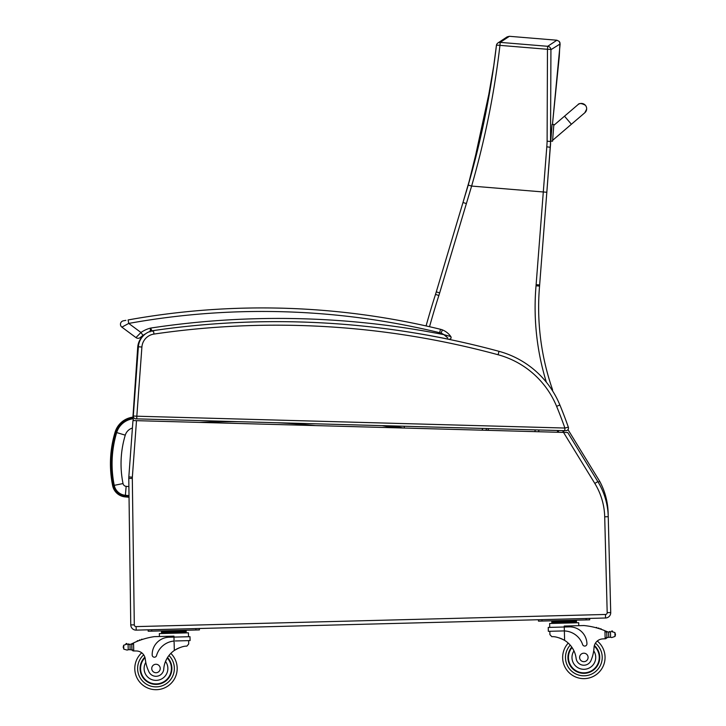 <?xml version="1.0" encoding="UTF-8"?>
<svg xmlns="http://www.w3.org/2000/svg" width="726" height="726" viewBox="0 0 726 726"><rect width="100%" height="100%" fill="white"/><g stroke="black" fill="none" stroke-linecap="round" stroke-linejoin="round"><path stroke-width="1.09" d="M550.589 143.657L550.453 145.282A140.898 140.898 0 0 1 550.589 143.657M560.127 43.95L559.265 41.418L556.896 40.22L547.713 46.301A3.53 3.503 52.7 0 1 550.934 49.695L560.127 43.95L552.459 124.4L559.274 56.537L559.946 42.598L559.265 41.418L556.896 40.22L509.38 36.3L507.156 36.872M496.43 45.384A3.53 3.503 53.9 0 1 497.827 43.043A3.53 3.503 -126.1 0 1 497.827 43.034A3.53 3.503 53.9 0 1 500.196 42.38L509.38 36.3L506.467 37.316L497.827 43.034A3.53 3.503 53.9 0 0 497.827 43.043A3.53 3.53 0 0 0 496.412 45.429A3.53 0.526 -172.5 0 0 496.421 45.484C490.912 92.538 481.519 139.074 468.225 185.094L462.825 203.026A141.316 141.316 -73.6 0 1 462.816 203.062L436.281 291.879A141.325 141.325 0 0 1 435.5 294.402A880.928 880.928 0 0 0 426.08 325.929M467.181 188.66L468.225 185.094L471.619 186.074C484.986 139.673 494.433 92.765 499.951 45.366A3.53 0.526 -172.5 0 0 496.412 45.429L493.744 65.857L484.396 119.854L468.225 185.094M538.465 431.734L539.064 429.974L538.465 431.734M404.346 426.253A21.199 21.199 0 0 0 404.191 428.031A21.199 21.199 0 0 1 404.346 426.253M552.522 390.788A3.53 3.53 0 0 0 552.359 389.154A250.18 250.18 0 0 1 539.554 286.098A141.325 141.325 0 0 0 539.645 284.946L550.517 144.538L550.934 49.695A3.53 0.526 179.1 0 0 547.468 49.286L547.114 141.18A138.185 136.579 112.4 0 1 546.796 146.834L536.124 284.674A137.795 137.795 0 0 1 536.033 285.79A253.719 253.719 0 0 0 546.379 382.239M536.033 285.79L539.554 286.098A141.325 141.325 0 0 0 539.645 284.946L536.124 284.674M429.529 326.709A877.389 877.389 0 0 1 438.867 295.482A144.864 144.864 0 0 0 439.666 292.887L471.619 186.074L546.823 192.263L550.635 141.497L547.114 141.18M466.364 203.543L462.979 202.527L472.372 170.311L490.867 84.824M485.866 430.282L486.738 428.531M552.359 389.154L551.624 389.408M469.359 181.155L436.281 291.879L439.666 292.887A144.864 144.864 0 0 1 438.867 295.482L435.5 294.402M462.816 203.071L462.97 202.554M125.226 496.902L125.317 495.849A13.032 13.032 0 0 1 113.683 485.467L112.648 485.676A109.907 109.826 -174.9 0 1 115.116 432.088L116.133 432.397L115.116 432.088A21.308 21.308 0 0 1 132.949 417.151A21.308 21.308 0 0 0 115.116 432.088A109.907 109.826 -174.9 0 0 112.648 485.676A14.084 14.084 0 0 0 125.226 496.902L129.037 497.246M403.393 428.013A848.721 847.959 -174.9 0 0 392.811 425.935A848.721 847.959 -174.9 0 1 403.393 428.013A848.721 847.959 -174.9 0 0 392.811 425.935M133.366 420.572L133.148 418.775A19.675 19.675 0 0 0 116.677 432.56A108.274 108.192 -174.9 0 0 114.245 485.349A12.451 12.451 0 0 0 125.38 495.277L129.01 495.604M393.565 427.741A847.088 846.325 -174.9 0 0 382.139 425.645M116.677 432.56L125.262 435.164A10.709 10.709 0 0 1 132.413 428.05M125.38 495.277L126.161 486.347A3.485 3.485 0 0 1 123.03 483.561A99.308 99.226 -174.9 0 1 125.262 435.164M557.75 432.269L557.278 430.482M558.194 430.509L558.666 432.288M129.146 505.568L130.725 622.146M604.704 516.794L608.243 516.703L610.72 612.562A5.3 5.3 0 0 1 605.566 617.998L593.169 618.316L605.566 617.998L605.466 614.468A1.77 1.77 0 0 0 607.19 612.653L604.704 516.794A67.128 67.128 0 0 0 594.821 483.434L563.53 432.424L567.741 432.542L597.834 481.583A70.667 70.667 0 0 1 608.243 516.703L608.143 513.028A70.667 70.667 0 0 0 599.712 481.329L598.206 482.2M599.712 481.329A70.667 70.667 0 0 1 608.143 513.028A70.667 70.667 0 0 0 599.712 481.329L567.986 429.62M564.792 430.69L563.022 431.525L563.567 432.424M138.339 347.391L137.704 347.355A17.669 17.669 0 0 1 145.182 334.105A17.669 17.669 0 0 0 137.704 347.355L132.922 417.16M563.53 432.424L132.967 420.563L128.829 476.909A17.669 17.669 0 0 0 128.783 478.443L130.762 624.904A5.3 5.3 0 0 0 136.207 630.132L593.169 618.316M395.652 427.795L148.431 420.989M605.566 617.998L605.466 614.468L593.078 614.786L136.107 626.602L136.207 630.132M564.819 430.69L564.892 428.041L136.824 416.207L136.751 418.857L564.819 430.69M566.262 427.705L568.34 427.187A442.996 442.996 0 0 0 559.873 404.981A91.866 91.866 0 0 0 499.007 351.33A849.729 849.729 0 0 0 153.449 330.584A17.669 17.669 0 0 0 138.385 346.774L141.906 347.028L136.824 416.207L133.303 415.989A2.65 2.65 0 0 0 135.871 418.838L136.751 418.857L135.871 418.838A2.65 2.65 0 0 1 133.303 415.989L138.385 346.774A17.669 17.669 0 0 1 145.608 333.788A26.408 26.408 0 0 0 142.968 335.394A26.408 26.408 0 0 1 145.608 333.788A26.408 26.408 0 0 0 142.968 335.394A26.408 26.408 0 0 1 145.608 333.788M568.34 427.187A2.65 2.65 0 0 1 565.763 430.718A2.65 2.65 0 0 0 568.34 427.187L564.892 428.041A439.466 439.466 0 0 0 556.606 406.333L559.873 404.981A91.866 91.866 0 0 0 499.007 351.33L498.081 354.742A88.327 88.327 0 0 1 556.606 406.333M152.206 331.41L150.591 328.079A29.947 29.947 0 0 0 140.953 332.49L135.971 337.599L121.877 327.136A3.53 3.53 0 0 1 123.338 320.828L125.017 320.511M125.861 320.357L123.338 320.828A3.53 3.53 0 0 0 121.877 327.136A3.53 3.53 0 0 1 123.338 320.828A3.53 3.53 0 0 0 121.877 327.136L128.738 323.424L128.112 319.948A754.341 754.341 0 0 1 440.491 329.286L439.657 332.717A10.6 10.6 0 0 1 441.072 333.17L442.379 329.885A14.13 14.13 0 0 0 440.491 329.286M121.877 327.136A3.53 3.53 0 0 1 123.338 320.828A3.53 3.53 0 0 0 121.877 327.136L135.971 337.599A3.53 3.53 0 0 0 140.436 337.39L142.968 335.394L140.953 332.49L128.738 323.424A750.802 750.802 0 0 1 439.657 332.717M135.971 337.599A3.53 3.53 0 0 0 140.436 337.39A3.53 3.53 0 0 1 135.971 337.599A3.53 3.53 0 0 0 140.436 337.39A3.53 3.53 0 0 1 135.971 337.599A3.53 3.53 0 0 0 140.436 337.39M150.228 331.374L150.464 330.312M413.321 332.753A847.959 847.959 0 0 1 448.986 339.287A1.77 1.77 0 0 0 450.792 336.546A18.722 18.722 0 0 0 442.379 329.885A18.722 18.722 0 0 1 450.792 336.546A18.722 18.722 0 0 0 442.379 329.885A18.722 18.722 0 0 1 450.792 336.546L443.904 334.659A851.498 851.498 0 0 0 150.591 328.079L150.028 331.918M441.072 333.17A15.192 15.192 0 0 1 443.904 334.659L447.742 337.889M447.588 337.726L445.483 335.802M605.738 631.066A75.114 75.114 0 0 1 606.872 631.547A5.953 5.953 0 0 0 607.526 631.792A0.554 0.554 0 0 0 606.809 632.337L606.836 633.344A67.327 67.327 0 0 0 606.782 633.317L606.882 637.065L606.764 632.564L604.949 630.74L605.157 638.78L606.882 637.065A1.67 1.67 0 0 1 605.257 638.771M611.537 631.602A0.554 0.554 0 0 1 611.964 630.939A0.554 0.554 0 0 1 612.617 631.375A2.786 2.786 0 0 0 611.564 631.593L614.895 632.528L615.448 634.869L614.995 636.457L611.719 637.555L610.593 637.274L611.719 637.555M609.922 632.019A5.953 5.953 0 0 0 610.457 631.938L608.579 632.019L608.715 637.292L610.593 637.274L608.715 637.292A5.953 5.953 0 0 0 607.671 637.564A0.554 0.554 0 0 1 606.936 637.065M610.593 637.274L610.457 631.938A0.554 0.554 0 0 0 609.359 632.056L608.579 632.019A5.953 5.953 0 0 1 607.526 631.792M570.264 620.83L551.787 621.311L551.814 622.373L576.453 621.737L576.48 622.79L576.426 620.676L570.264 620.83L570.291 621.892M589.703 619.822L589.666 618.407L589.703 619.822L586.172 619.913L586.127 618.498M562.659 657.983A21.199 21.199 0 0 0 593.178 676.478A21.199 21.199 0 0 0 597.28 641.031A21.199 21.199 0 0 1 593.178 676.478A21.199 21.199 0 0 1 562.659 657.983A21.199 21.199 0 0 0 593.178 676.478A21.199 21.199 0 0 0 597.28 641.031A21.199 21.199 0 0 1 593.178 676.478A21.199 21.199 0 0 1 562.659 657.983A21.199 21.199 0 0 0 593.178 676.478A21.199 21.199 0 0 0 597.28 641.031A21.199 21.199 0 0 1 593.178 676.478A21.199 21.199 0 0 1 568.24 643.1A21.199 21.199 0 0 0 562.659 657.983A21.199 21.199 0 0 1 568.24 643.1A21.199 21.199 0 0 0 562.659 657.983A21.199 21.199 0 0 1 568.24 643.1A21.199 21.199 0 0 0 562.659 657.983M175.302 640.967L190.094 640.586L189.994 636.693L173.977 637.101L173.95 636.139L154.248 636.648A75.114 75.114 0 0 0 133.539 642.927L131.823 644.842L131.941 649.343L131.842 645.605A67.327 67.327 0 0 0 131.787 645.623L131.878 649.343A0.554 0.554 0 0 1 131.17 649.888A5.953 5.953 0 0 0 130.117 649.67L128.239 649.743L130.117 649.67L129.981 644.389L126.968 644.125A2.786 2.786 0 0 0 125.907 643.962A0.554 0.554 0 0 1 126.542 643.49A0.554 0.554 0 0 1 126.996 644.134M127.123 650.088L128.239 649.743L127.123 650.088L123.801 649.153L123.248 646.812L123.692 645.223L126.968 644.125L128.094 644.407A0.554 0.554 0 0 1 129.192 644.47M133.648 650.968L131.941 649.343A1.67 1.67 0 0 0 133.648 650.968L133.747 650.968A50.076 50.076 0 0 1 136.552 650.977A9.084 9.084 0 0 1 141.733 652.81A9.084 9.084 0 0 0 136.552 650.977A9.084 9.084 0 0 1 145.282 659.072A9.084 9.084 0 0 0 145.109 658.019L145.282 659.072A38.95 38.95 0 0 0 148.766 671.423A7.786 7.786 0 0 0 163.758 669.036A24.63 24.63 0 0 1 174.322 650.46C179.485 647.438 183.678 645.995 186.891 646.131L188.706 643.971L188.615 640.622L188.706 643.971M549.909 634.633L549.827 631.284L549.909 634.633L551.833 636.693C555.036 636.393 559.292 637.619 564.61 640.368A24.63 24.63 0 0 1 576.117 658.373A7.786 7.786 0 0 0 591.209 659.979A38.95 38.95 0 0 0 594.049 647.465A9.084 9.084 0 0 1 602.353 638.934A50.076 50.076 0 0 1 605.157 638.78M559.401 637.936L560.145 638.199M561.162 638.599L562.305 639.107M563.322 639.624L564.61 640.368L564.365 630.948L563.14 630.939L564.365 630.948L564.265 627.01L548.239 627.427L548.339 631.33L563.14 630.939M564.365 630.948A20.029 20.029 0 0 1 582.624 644.543A2.214 2.214 0 0 0 586.944 643.771A17.342 17.342 0 0 0 569.166 626.883L564.265 627.01L564.238 626.048L583.94 625.54A75.114 75.114 0 0 1 604.949 630.74M615.421 634.088L615.448 634.869M557.949 621.157L557.976 622.209M596.999 628.008A0.554 0.554 0 0 0 595.964 627.718M599.132 628.643A0.554 0.554 0 0 0 598.097 628.326M601.264 629.351A0.554 0.554 0 0 0 600.239 628.997M549.727 627.391L549.627 623.489L578.695 622.736L578.776 625.676L578.695 622.736M538.447 619.732L538.483 621.147L586.172 619.913M571.77 647.093A15.899 15.899 0 0 0 590.574 671.849A15.899 15.899 0 0 0 594.376 645.523M594.049 647.465L593.714 650.823A11.87 11.87 0 0 1 587.452 668.746A11.87 11.87 0 0 1 573.967 650.859L572.233 647.773M594.24 646.067A15.4 15.4 0 0 1 590.247 671.45A15.4 15.4 0 0 1 572.07 647.519M588.087 657.329A4.238 4.238 0 0 0 581.635 653.827A4.238 4.238 0 0 0 581.825 661.159A4.238 4.238 0 0 0 588.087 657.329M174.077 641.04L173.977 637.101L169.076 637.228A17.342 17.342 0 0 0 152.188 655.015A2.214 2.214 0 0 0 156.544 655.56A20.029 20.029 0 0 1 174.077 641.04L174.322 650.46L175.574 649.652M176.554 649.08L177.67 648.509M178.669 648.064L179.395 647.764M128.638 644.461A5.953 5.953 0 0 1 128.103 644.407L129.981 644.389A5.953 5.953 0 0 0 131.66 643.835A75.114 75.114 0 0 1 132.758 643.3M179.975 630.921L186.137 630.767L186.165 631.829L161.526 632.464L161.508 631.402L179.975 630.921L180.003 631.983M167.661 631.248L167.688 632.301M161.553 633.526L161.526 632.464M141.334 639.788A0.554 0.554 0 0 1 142.35 639.452M139.238 640.532A0.554 0.554 0 0 1 140.254 640.16M137.141 641.348A0.554 0.554 0 0 1 138.158 640.949M131.016 644.116A0.554 0.554 0 0 1 131.76 644.615L131.878 649.343M125.907 643.962A2.786 2.786 0 0 1 126.968 644.125M133.539 642.927L133.747 650.968A50.076 50.076 0 0 1 136.552 650.977M123.248 646.812L123.266 647.592M159.411 636.52L159.339 633.58L188.415 632.827L188.515 636.729M148.168 629.823L148.204 631.239L151.734 631.148L199.414 629.914L199.378 628.498M167.515 657.547A15.899 15.899 0 0 1 150.019 683.239A15.899 15.899 0 0 1 144.855 657.148M177.18 667.956A21.199 21.199 0 0 1 147.659 687.994A21.199 21.199 0 0 1 141.733 652.81A21.199 21.199 0 0 0 147.659 687.994A21.199 21.199 0 0 0 170.837 653.373A21.199 21.199 0 0 1 177.18 667.956M163.758 669.036A24.63 24.63 0 0 1 165.519 661.422L167.089 658.246A24.63 24.63 0 0 0 165.519 661.422A11.87 11.87 0 0 1 159.856 679.727A11.87 11.87 0 0 1 145.799 662.402L145.282 659.072M140.59 668.9A15.4 15.4 0 0 1 145.019 657.683A15.4 15.4 0 0 0 161.825 682.758A15.4 15.4 0 0 0 167.243 657.983A15.4 15.4 0 0 1 161.825 682.758A15.4 15.4 0 0 1 140.59 668.9M151.743 668.61A4.238 4.238 0 0 0 158.195 672.113A4.238 4.238 0 0 0 158.014 664.78A4.238 4.238 0 0 0 151.743 668.61M552.54 141.216L553.838 124.509L552.078 124.373L550.78 141.08L552.54 141.216L550.78 141.08M577.932 104.698A5.3 5.3 -175.6 0 1 585.392 105.279C581.59 103.192 579.103 102.992 577.941 104.689L553.766 125.389L564.501 116.196L571.398 124.246L552.613 140.336L584.82 112.757L586.653 109.145A5.3 5.3 -175.6 0 1 584.684 112.866M585.392 105.279A5.3 5.3 -175.6 0 1 584.811 112.757L571.398 124.255M547.713 46.301L500.196 42.38L499.951 45.366L547.468 49.286L547.713 46.301M535.371 429.874L534.763 431.634M482.844 428.422L481.973 430.173M487.808 430.337L488.68 428.585M546.796 146.834L550.299 147.278L550.508 144.628L550.299 147.278M113.683 485.467A108.846 108.773 -174.9 0 1 116.133 432.397A20.255 20.255 0 0 1 133.076 418.203L132.949 417.151M385.987 425.745A847.659 846.906 -174.9 0 1 397.095 427.841M129.019 496.176L125.317 495.849M199.432 422.396A838.122 837.359 -174.9 0 1 238.3 421.67M277.087 422.741A838.122 837.359 -174.9 0 1 315.619 425.59M114.245 485.349L123.03 483.561M128.892 486.592L126.161 486.347M562.704 430.627A704.483 704.483 0 0 1 563.022 431.525M137.704 347.355A17.669 17.669 0 0 1 145.182 334.105M136.497 420.663L132.35 477.173A14.13 14.13 0 0 0 132.314 478.398L134.301 624.859A1.77 1.77 0 0 0 136.107 626.602M134.301 624.859L130.762 624.904M132.314 478.398L128.783 478.443M132.35 477.173L128.829 476.909M594.821 483.434L597.834 481.583M607.19 612.653L610.72 612.562M141.906 347.028A14.13 14.13 0 0 1 153.957 334.078A846.198 846.198 0 0 1 498.081 354.742M153.957 334.078L153.449 330.584M450.792 336.546C451.409 338.262 450.81 339.169 448.986 339.287A1.77 1.77 0 0 0 450.792 336.546L451.091 337.844M570.219 645.124A18.377 18.377 0 0 0 565.481 657.91A18.377 18.377 0 0 1 570.219 645.124A18.377 18.377 0 0 0 591.971 673.919A18.377 18.377 0 0 0 595.42 643.163A18.377 18.377 0 0 1 591.971 673.919A18.377 18.377 0 0 1 565.481 657.91A18.377 18.377 0 0 0 591.971 673.919A18.377 18.377 0 0 0 595.42 643.163M168.967 655.496A18.377 18.377 0 0 1 174.349 668.029A18.377 18.377 0 0 0 168.967 655.496A18.377 18.377 0 0 1 148.73 685.38A18.377 18.377 0 0 1 143.694 654.843A18.377 18.377 0 0 0 148.73 685.38A18.377 18.377 0 0 0 174.349 668.029A18.377 18.377 0 0 1 148.73 685.38A18.377 18.377 0 0 1 143.694 654.843M614.895 632.528L614.995 636.457M542.013 621.057L541.977 619.641M128.094 644.407L128.239 649.743M123.692 645.223L123.801 649.153M195.884 630.005L195.848 628.589M151.734 631.148L151.698 629.732M507.165 36.863L500.886 40.992M462.979 202.527L462.834 202.99M466.156 192.118L466.691 190.33M472.372 170.311L463.124 202.01M450.819 338.525L450.301 339.042M551.842 623.434L551.814 622.373M572.179 620.784L573.54 620.24M556.034 621.202L554.646 620.73M186.192 632.881L186.165 631.829M165.746 631.293L164.357 630.821M181.899 630.876L183.261 630.331M552.078 124.373L553.838 124.509M551.56 130.961L550.98 130.916"/></g></svg>
